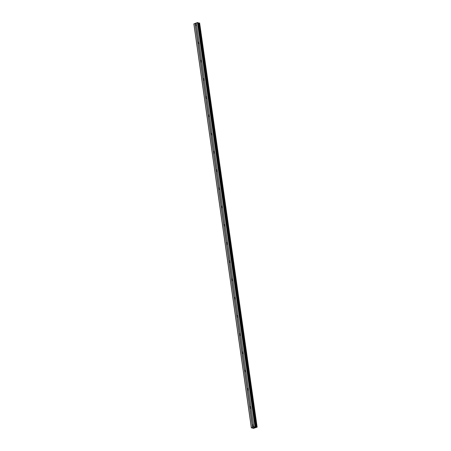 <?xml version="1.0" encoding="UTF-8"?>
<svg xmlns="http://www.w3.org/2000/svg" width="451" height="451" viewBox="0 0 451 451"><rect width="100%" height="100%" fill="white"/><g stroke="black" fill="none" stroke-linecap="round" stroke-linejoin="round"><path stroke-width="0.68" d="M253.586 425.789A0.722 0.581 106.4 0 1 252.521 426.156L252.442 425.592A0.722 0.581 106.4 0 1 253.507 425.225L253.761 427.029L255.249 426.567L255.491 426.967L257.143 427.131L253.231 428.45L252.633 427.943L251.354 427.898L253.761 427.029M250.993 407.563A0.722 0.581 106.4 0 1 249.927 407.93L249.848 407.366A0.722 0.581 106.4 0 1 250.914 406.999L253.507 425.225M248.4 389.337A0.722 0.581 106.4 0 1 247.334 389.703L247.255 389.14A0.722 0.581 106.4 0 1 248.315 388.773L250.914 406.999M245.806 371.111A0.722 0.581 106.4 0 1 244.741 371.477L244.656 370.914A0.722 0.581 106.4 0 1 245.722 370.547L248.315 388.773M243.207 352.885A0.722 0.581 106.4 0 1 242.148 353.251L242.063 352.688A0.722 0.581 106.4 0 1 243.128 352.321L245.722 370.547M240.614 334.659A0.722 0.581 106.4 0 1 239.549 335.025L239.47 334.462A0.722 0.581 106.4 0 1 240.535 334.095L243.128 352.321M238.021 316.433A0.722 0.581 106.4 0 1 236.955 316.799L236.876 316.236A0.722 0.581 106.4 0 1 237.942 315.869L240.535 334.095M235.428 298.207A0.722 0.581 106.4 0 1 234.362 298.573L234.283 298.01A0.722 0.581 106.4 0 1 235.349 297.643L237.942 315.869M232.834 279.981A0.722 0.581 106.4 0 1 231.769 280.342L231.69 279.783A0.722 0.581 106.4 0 1 232.755 279.417L235.349 297.643M230.241 261.755A0.722 0.581 106.4 0 1 229.176 262.116L229.097 261.557A0.722 0.581 106.4 0 1 230.162 261.191L232.755 279.417M227.648 243.529A0.722 0.581 106.4 0 1 226.582 243.89L226.503 243.326A0.722 0.581 106.4 0 1 227.563 242.965L230.162 261.191M225.055 225.303A0.722 0.581 106.4 0 1 223.989 225.663L223.905 225.1A0.722 0.581 106.4 0 1 224.97 224.739L227.563 242.965M222.456 207.077A0.722 0.581 106.4 0 1 221.39 207.437L221.311 206.874A0.722 0.581 106.4 0 1 222.377 206.513L224.97 224.739M219.862 188.851A0.722 0.581 106.4 0 1 218.797 189.211L218.718 188.648A0.722 0.581 106.4 0 1 219.784 188.287L222.377 206.513M217.269 170.625A0.722 0.581 106.4 0 1 216.204 170.985L216.125 170.422A0.722 0.581 106.4 0 1 217.19 170.061L219.784 188.287M214.676 152.399A0.722 0.581 106.4 0 1 213.611 152.759L213.532 152.196A0.722 0.581 106.4 0 1 214.597 151.835L217.19 170.061M212.083 134.172A0.722 0.581 106.4 0 1 211.017 134.533L210.938 133.97A0.722 0.581 106.4 0 1 212.004 133.609L214.597 151.835M209.489 115.946A0.722 0.581 106.4 0 1 208.424 116.307L208.345 115.744A0.722 0.581 106.4 0 1 209.411 115.383L212.004 133.609M206.896 97.72A0.722 0.581 106.4 0 1 205.831 98.081L205.746 97.517A0.722 0.581 106.4 0 1 206.812 97.157L209.411 115.383M204.303 79.489A0.722 0.581 106.4 0 1 203.238 79.855L203.153 79.291A0.722 0.581 106.4 0 1 204.218 78.931L206.812 97.157M201.704 61.263A0.722 0.581 106.4 0 1 200.639 61.629L200.56 61.065A0.722 0.581 106.4 0 1 201.625 60.705L204.218 78.931M199.111 43.037A0.722 0.581 106.4 0 1 198.045 43.403L197.966 42.839A0.722 0.581 106.4 0 1 199.032 42.473L201.625 60.705M195.322 24.901L195.373 24.613A0.722 0.581 106.4 0 1 196.439 24.247L196.518 24.811A0.722 0.581 106.4 0 1 195.452 25.177L195.322 24.901M198.107 22.668L255.61 426.685L198.107 22.668L197.442 22.573L193.857 23.88L251.354 427.898M199.635 23.131L198.158 23.001M254.95 427.441L254.623 427.554M254.561 427.328L254.234 427.435L254.561 427.322M254.652 427.559L255.018 427.435L254.652 427.559M254.206 427.43L255.024 427.435M253.75 427.582L254.274 427.633M196.518 24.811L199.032 42.473M196.286 22.967L253.783 426.984M196.264 23.012L196.439 24.247M195.452 25.177L197.966 42.839M198.045 43.403L200.56 61.065M200.639 61.629L203.153 79.291M203.238 79.855L205.746 97.517M205.831 98.081L208.345 115.744M208.424 116.307L210.938 133.97M211.017 134.533L213.532 152.196M213.611 152.759L216.125 170.422M216.204 170.985L218.718 188.648M218.797 189.211L221.311 206.874M221.39 207.437L223.905 225.1M223.989 225.663L226.503 243.326M226.582 243.89L229.097 261.557M229.176 262.116L231.69 279.783M231.769 280.342L234.283 298.01M234.362 298.573L236.876 316.236M236.955 316.799L239.47 334.462M239.549 335.025L242.063 352.688M242.148 353.251L244.656 370.914M244.741 371.477L247.255 389.14M247.334 389.703L249.848 407.366M249.927 407.93L252.442 425.592M252.521 426.156L252.695 427.39M197.442 22.573L254.939 426.59M197.752 22.55L255.249 426.567M193.907 23.779L251.41 427.796M195.063 23.384L252.566 427.401M195.198 23.379L195.373 24.613M198.079 22.646L255.582 426.663M198.384 23.069L255.886 427.08M198.446 23.069L255.948 427.086M198.682 23.052L256.185 427.069M198.733 23.052L256.236 427.069M199.212 23.018L256.715 427.035M199.325 23.012L256.828 427.029M199.63 23.102L257.126 427.12M199.646 23.114L257.143 427.131M252.864 428.01L252.91 428.349"/></g></svg>
